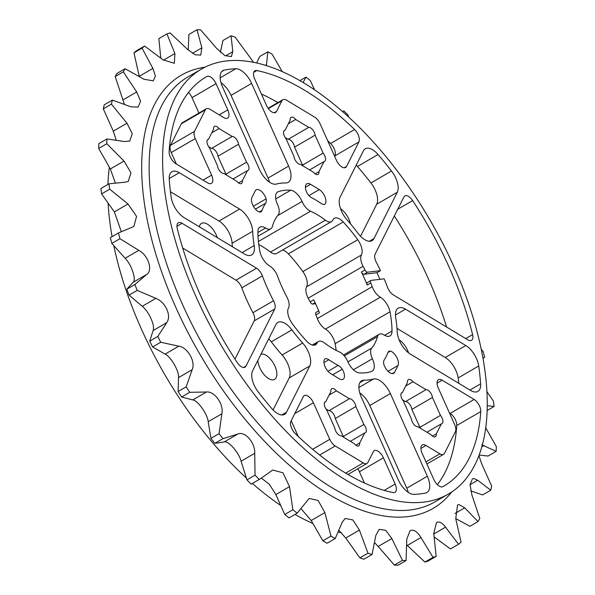 <?xml version="1.0" encoding="UTF-8"?>
<svg xmlns="http://www.w3.org/2000/svg" width="595" height="595" viewBox="0 0 595 595"><rect width="100%" height="100%" fill="white"/><g stroke="black" fill="none" stroke-linecap="round" stroke-linejoin="round"><path stroke-width="0.89" d="M274.213 112.76L276.563 111.399A8.918 4.418 -120.2 0 1 275.604 112.448A8.918 4.418 -120.2 0 1 274.704 112.745A8.918 4.418 -120.2 0 1 266.448 105.3L254.72 79.061A8.918 4.418 -120.2 0 1 254.913 70.798A8.918 4.418 -120.2 0 1 256.824 70.56A236.617 117.23 -120.2 0 1 354.59 129.531A8.918 4.418 -120.2 0 1 358.911 141.915L334.911 155.868A8.918 4.418 59.8 0 0 330.589 143.484L354.59 129.531M344.208 167.812L346.558 166.444A8.918 4.418 -120.2 0 1 345.598 167.5A8.918 4.418 -120.2 0 1 336.443 160.345L320.088 123.782A8.918 4.418 59.8 0 0 314.651 117.126L286.597 100.205A8.918 4.418 59.8 0 0 282.878 99.7A8.918 4.418 59.8 0 0 281.918 100.756L268.397 108.617M205.171 77.491L206.919 76.48A8.918 4.418 -120.2 0 1 216.037 83.65L192.036 97.602A8.918 4.418 59.8 0 0 188.511 92.456M219.228 114.85L227.773 109.882A8.918 4.418 -120.2 0 1 227.58 118.145A8.918 4.418 -120.2 0 1 226.68 118.442A8.918 4.418 -120.2 0 1 223.861 117.646L210.005 109.287A8.918 4.418 59.8 0 0 206.294 108.788A8.918 4.418 59.8 0 0 205.334 109.844L194.483 131.383A8.918 4.418 59.8 0 0 195.249 138.59L211.604 175.153A8.918 4.418 -120.2 0 1 211.411 183.416A8.918 4.418 -120.2 0 1 207.692 182.918L175.748 163.647A8.918 4.418 -120.2 0 1 169.106 151.539A236.617 117.23 59.8 0 1 206.041 76.978A236.617 117.23 59.8 0 1 206.919 76.48M195.249 138.59L171.241 152.536A8.918 4.418 -120.2 0 1 170.482 145.329L194.483 131.383M205.334 109.844L181.334 123.79A8.918 4.418 -120.2 0 1 182.286 122.734L206.294 108.788M345.68 473.137L363.27 462.91A8.918 4.418 59.8 0 0 366.089 463.706A8.918 4.418 59.8 0 0 366.989 463.416A8.918 4.418 59.8 0 0 367.941 462.36L373.303 451.717A8.918 4.418 -120.2 0 1 374.262 450.66A8.918 4.418 -120.2 0 1 383.411 457.815L395.147 484.047A8.918 4.418 -120.2 0 1 394.954 492.31A8.918 4.418 -120.2 0 1 394.054 492.608A8.918 4.418 -120.2 0 1 393.042 492.556A236.617 117.23 -120.2 0 1 295.276 433.584A8.918 4.418 -120.2 0 1 290.955 421.201L303.309 396.672A8.918 4.418 -120.2 0 1 304.268 395.615A8.918 4.418 -120.2 0 1 305.168 395.318A8.918 4.418 -120.2 0 1 313.424 402.77L294.785 413.599M312.628 449.307L329.779 439.333A8.918 4.418 59.8 0 0 335.216 445.99L319.649 455.034M383.411 457.815L359.41 471.768A8.918 4.418 59.8 0 0 357.721 468.801M480.753 411.576A236.617 117.23 59.8 0 1 443.825 486.137A236.617 117.23 59.8 0 1 442.948 486.636A8.918 4.418 -120.2 0 1 442.078 486.911A8.918 4.418 -120.2 0 1 433.822 479.466L422.093 453.226A8.918 4.418 -120.2 0 1 422.286 444.963A8.918 4.418 -120.2 0 1 425.998 445.469L439.854 453.829A8.918 4.418 59.8 0 0 442.673 454.625A8.918 4.418 59.8 0 0 443.572 454.327A8.918 4.418 59.8 0 0 444.532 453.271L455.383 431.732A8.918 4.418 59.8 0 0 454.617 424.525L438.262 387.962A8.918 4.418 -120.2 0 1 438.455 379.699A8.918 4.418 -120.2 0 1 439.355 379.402A8.918 4.418 -120.2 0 1 442.167 380.198L474.118 399.468A8.918 4.418 -120.2 0 1 480.753 411.576L456.752 425.529A8.918 4.418 59.8 0 0 450.118 413.421L474.118 399.468M359.41 471.768L364.452 483.051M298.229 436.418L291.2 420.71M363.27 462.91L335.216 445.99M437.355 484.605A236.617 117.23 59.8 0 0 456.752 425.529M449.478 413.034L450.118 413.421M171.241 152.536L176.388 164.034M181.334 123.79L170.482 145.329M198.946 113.057L192.036 97.602M227.773 109.882L216.037 83.65M334.658 156.359L334.911 155.868M261.406 94.017A236.617 117.23 -120.2 0 1 277.91 102.585M327.629 140.643A236.617 117.23 -120.2 0 1 330.589 143.484M276.563 111.399L281.918 100.756M364.014 274.258A2.923 1.45 -120.2 0 1 361.418 272.041L364.98 269.974A2.923 1.45 59.8 0 0 367.576 272.183L364.014 274.258L376.925 272.726A109.584 54.294 -120.2 0 1 379.922 279.353M397.72 209.262L412.647 200.589A236.602 117.23 -120.2 0 1 472.594 334.606A8.918 4.418 59.8 0 1 471.508 340.318A8.918 4.418 59.8 0 1 467.796 339.819L393.325 294.897A8.918 4.418 59.8 0 1 387.471 287.221A109.584 54.294 59.8 0 0 384.154 278.847L371.243 280.379A2.923 1.45 59.8 0 0 370.945 280.476A2.923 1.45 59.8 0 0 370.789 282.952A82.259 40.758 -120.2 0 1 372.202 286.686L317.336 318.57A11.967 5.928 -120.2 0 0 325.42 329.102A13.06 6.471 -120.2 0 1 335.111 343.672A101.604 50.337 -120.2 0 1 336.205 350.41M370.789 282.952L367.219 285.027A2.923 1.45 -120.2 0 1 367.383 282.551L370.945 280.476M367.219 285.027A82.259 40.758 59.8 0 0 361.418 272.041M376.925 272.726L380.488 270.651L367.576 272.183M315.595 303.725L312.71 304.067A2.923 1.45 -120.2 0 1 310.114 301.858L313.684 299.783A82.259 40.758 -120.2 0 1 319.485 312.762L315.923 314.837A2.923 1.45 -120.2 0 1 316.086 312.36L318.712 310.835M208.644 146.653L211.56 148.415L232.139 136.456A6.039 2.99 -120.2 0 1 238.513 144.265L217.941 156.225L225.966 174.149A6.039 2.99 -120.2 0 1 226.732 175.213M225.966 174.149L246.538 162.197A6.039 2.99 -120.2 0 1 248.041 170.453A6.039 2.99 -120.2 0 1 247.431 170.653L233.039 179.021M247.431 170.653L242.373 180.694L238.536 182.925M242.373 180.694A6.039 2.99 -120.2 0 1 241.458 183.528A6.039 2.99 -120.2 0 1 236.892 181.341L223.817 173.457A6.039 2.99 -120.2 0 1 217.435 165.648L209.41 147.716A6.039 2.99 -120.2 0 1 207.908 139.461A6.039 2.99 -120.2 0 1 208.518 139.26L207.432 139.892M208.518 139.26L213.575 129.219A6.039 2.99 -120.2 0 1 214.498 126.385A6.039 2.99 -120.2 0 1 215.107 126.185A6.039 2.99 -120.2 0 1 219.057 128.572L211.768 132.804M219.057 128.572L232.139 136.456M211.56 148.415A6.039 2.99 -120.2 0 1 217.941 156.225M238.513 144.265L246.538 162.197M402.555 399.855L405.478 401.618L426.05 389.658A6.039 2.99 -120.2 0 1 432.431 397.467L411.859 409.427L419.877 427.351A6.039 2.99 -120.2 0 1 420.65 428.415M419.877 427.351L440.449 415.399A6.039 2.99 -120.2 0 1 441.959 423.655A6.039 2.99 -120.2 0 1 441.349 423.856L426.95 432.223M441.349 423.856L436.291 433.896L432.453 436.128M436.291 433.896A6.039 2.99 -120.2 0 1 435.369 436.73A6.039 2.99 -120.2 0 1 430.802 434.543L417.727 426.66A6.039 2.99 -120.2 0 1 411.346 418.85L403.328 400.918A6.039 2.99 -120.2 0 1 401.826 392.663A6.039 2.99 -120.2 0 1 402.436 392.462L401.35 393.094M402.436 392.462L407.493 382.421A6.039 2.99 -120.2 0 1 408.408 379.588A6.039 2.99 -120.2 0 1 409.018 379.387A6.039 2.99 -120.2 0 1 412.975 381.774L405.686 386.006M412.975 381.774L426.05 389.658M405.478 401.618A6.039 2.99 -120.2 0 1 411.859 409.427M432.431 397.467L440.449 415.399M325.971 408.944L328.886 410.706L349.466 398.747A6.039 2.99 -120.2 0 1 355.847 406.556L335.268 418.508L343.293 436.44A6.039 2.99 -120.2 0 1 344.059 437.504M343.293 436.44L363.865 424.48A6.039 2.99 -120.2 0 1 365.367 432.744A6.039 2.99 -120.2 0 1 364.757 432.937L350.366 441.304M364.757 432.937L359.7 442.978L355.862 445.209M359.7 442.978A6.039 2.99 -120.2 0 1 358.785 445.819A6.039 2.99 -120.2 0 1 354.218 443.632L341.143 435.741A6.039 2.99 -120.2 0 1 334.762 427.931L326.737 410.007A6.039 2.99 -120.2 0 1 325.234 401.744A6.039 2.99 -120.2 0 1 325.844 401.551L324.758 402.175M325.844 401.551L330.902 391.51A6.039 2.99 -120.2 0 1 331.824 388.669A6.039 2.99 -120.2 0 1 332.434 388.476A6.039 2.99 -120.2 0 1 336.383 390.856L329.095 395.095M336.383 390.856L349.466 398.747M328.886 410.706A6.039 2.99 -120.2 0 1 335.268 418.508M355.847 406.556L363.865 424.48M285.228 137.571L288.151 139.327L308.723 127.375A6.039 2.99 -120.2 0 1 315.105 135.177L294.532 147.136L302.55 165.068A6.039 2.99 -120.2 0 1 303.324 166.131M302.55 165.068L323.122 153.108A6.039 2.99 -120.2 0 1 324.632 161.364A6.039 2.99 -120.2 0 1 324.022 161.565L309.623 169.932M324.022 161.565L318.965 171.605L315.127 173.837M318.965 171.605A6.039 2.99 -120.2 0 1 318.042 174.447A6.039 2.99 -120.2 0 1 313.476 172.26L300.401 164.369A6.039 2.99 -120.2 0 1 294.019 156.559L286.002 138.635A6.039 2.99 -120.2 0 1 284.499 130.372A6.039 2.99 -120.2 0 1 285.109 130.179L284.023 130.803M285.109 130.179L290.167 120.138A6.039 2.99 -120.2 0 1 291.081 117.297A6.039 2.99 -120.2 0 1 291.691 117.096A6.039 2.99 -120.2 0 1 295.648 119.483L288.359 123.723M295.648 119.483L308.723 127.375M288.151 139.327A6.039 2.99 -120.2 0 1 294.532 147.136M315.105 135.177L323.122 153.108M252.667 231.291A17.53 8.687 59.8 0 0 239.599 209.076L179.288 172.691A17.53 8.687 59.8 0 0 173.747 171.129A17.53 8.687 59.8 0 0 171.977 171.71A17.53 8.687 59.8 0 0 169.248 179.288A236.602 117.23 -120.2 0 0 171.144 197.146A17.53 8.687 59.8 0 0 184.041 217.577L244.359 253.961A17.53 8.687 59.8 0 0 251.663 254.943A17.53 8.687 59.8 0 0 254.177 245.549A109.584 54.294 -120.2 0 1 252.667 231.291L232.095 243.251A17.53 8.687 -120.2 0 0 219.027 221.035L170.438 191.716M232.295 246.68A109.584 54.294 -120.2 0 1 232.095 243.251M199.362 226.821A14.384 7.125 -120.2 0 1 201.474 223.378A14.384 7.125 -120.2 0 1 202.925 222.902A14.384 7.125 -120.2 0 1 217.272 237.621M302.654 343.04L282.082 354.992A17.53 8.687 -120.2 0 1 289.207 377.914L309.779 365.962A17.53 8.687 59.8 0 0 302.654 343.04A109.584 54.294 -120.2 0 1 291.9 329.883A17.53 8.687 59.8 0 0 279.576 321.873A17.53 8.687 59.8 0 0 277.805 322.453A17.53 8.687 59.8 0 0 275.924 324.528L252.592 370.834A17.53 8.687 59.8 0 0 258.356 392.112A236.602 117.23 -120.2 0 0 271.826 408.594A17.53 8.687 59.8 0 0 284.574 414.343A17.53 8.687 59.8 0 0 286.455 412.268L281.837 414.953M268.732 338.8A17.53 8.687 -120.2 0 1 271.327 341.835L291.9 329.883M289.207 377.914L273.068 409.955M309.779 365.962L286.455 412.268M282.082 354.992A109.584 54.294 -120.2 0 1 271.327 341.835M260.997 354.159A14.384 7.125 -120.2 0 1 261.592 354.047A14.384 7.125 -120.2 0 1 274.25 364.705A14.384 7.125 -120.2 0 1 274.592 379.387A14.384 7.125 -120.2 0 1 273.135 379.863A14.384 7.125 -120.2 0 1 263.369 373.742A14.384 7.125 -120.2 0 1 257.88 360.347M359.722 392.834A17.53 8.687 -120.2 0 1 369.785 405.515L390.357 393.555A17.53 8.687 59.8 0 0 374.129 378.911A17.53 8.687 59.8 0 0 373.407 379.045A109.584 54.294 -120.2 0 1 364.162 380.146A17.53 8.687 59.8 0 0 363.404 380.183A17.53 8.687 59.8 0 0 361.634 380.763A17.53 8.687 59.8 0 0 361.254 397.006L398.241 479.704A17.53 8.687 59.8 0 0 414.038 494.386A236.602 117.23 -120.2 0 0 425.618 493.01A17.53 8.687 59.8 0 0 426.965 492.496A17.53 8.687 59.8 0 0 427.344 476.245L406.772 488.205A17.53 8.687 -120.2 0 1 408.296 492.385M369.785 405.515L406.772 488.205M390.357 393.555L427.344 476.245M395.437 315.008L405.507 309.155A17.53 8.687 59.8 0 0 399.974 307.593A17.53 8.687 59.8 0 0 398.204 308.173A17.53 8.687 59.8 0 0 395.69 317.566A109.584 54.294 -120.2 0 1 397.2 331.824A17.53 8.687 59.8 0 0 410.26 354.04L470.578 390.424A17.53 8.687 59.8 0 0 477.889 391.406A17.53 8.687 59.8 0 0 480.619 383.827L469.938 390.037M396.999 328.388L445.253 357.498A17.53 8.687 -120.2 0 1 458.15 377.929L478.722 365.97A236.602 117.23 -120.2 0 1 480.619 383.827M458.15 377.929A236.602 117.23 -120.2 0 1 458.857 383.351M478.722 365.97A17.53 8.687 59.8 0 0 465.826 345.539L445.253 357.498M405.507 309.155L465.826 345.539M399.066 339.767A14.384 7.125 -120.2 0 1 408.534 352.85M356.226 165.12A17.53 8.687 -120.2 0 1 357.469 166.474L378.041 154.522A17.53 8.687 59.8 0 0 367.063 148.192A17.53 8.687 59.8 0 0 365.293 148.772A17.53 8.687 59.8 0 0 363.411 150.847L340.087 197.153A17.53 8.687 59.8 0 0 347.212 220.076A109.584 54.294 -120.2 0 1 357.967 233.233A17.53 8.687 59.8 0 0 372.061 240.663A17.53 8.687 59.8 0 0 373.943 238.588L397.267 192.282A17.53 8.687 59.8 0 0 391.51 171.003L370.938 182.963A17.53 8.687 -120.2 0 1 376.695 204.234L397.267 192.282M378.041 154.522A236.602 117.23 -120.2 0 1 391.51 171.003M357.469 166.474A236.602 117.23 -120.2 0 1 370.938 182.963M360.555 236.275L376.695 204.234M340.548 208.719A14.384 7.125 -120.2 0 1 350.44 223.794M346.558 166.444L358.911 141.915M307.719 183.513A8.918 4.418 -120.2 0 1 310.538 184.301L319.284 189.582A8.918 4.418 -120.2 0 1 325.108 197.176A8.918 4.418 -120.2 0 1 324.811 204.301A8.918 4.418 59.8 0 1 324.253 204.435A8.918 4.418 59.8 0 1 321.017 203.371A100.451 49.772 59.8 0 0 311.691 197.741A8.918 4.418 59.8 0 1 307.585 193.911A8.918 4.418 -120.2 0 1 306.819 183.803A8.918 4.418 -120.2 0 1 307.719 183.513M446.6 327.027A236.602 117.23 59.8 0 0 394.321 216M380.488 270.651A109.584 54.294 59.8 0 0 376.352 262.373A8.918 4.418 59.8 0 1 375.103 254.154L403.901 196.982A8.918 4.418 59.8 0 1 404.86 195.926A8.918 4.418 59.8 0 1 405.76 195.636A8.918 4.418 59.8 0 1 412.647 200.589M260.022 212.051A8.918 4.418 59.8 0 0 260.922 211.761A8.918 4.418 59.8 0 0 262.031 210.37A100.451 49.772 -120.2 0 1 265.638 203.207A8.918 4.418 59.8 0 0 266.069 198.834A8.918 4.418 59.8 0 0 257.114 189.515A8.918 4.418 59.8 0 0 256.214 189.805A8.918 4.418 59.8 0 0 255.255 190.861L251.871 197.577A8.918 4.418 59.8 0 0 253.083 205.721A8.918 4.418 59.8 0 0 259.405 212.058A8.918 4.418 59.8 0 0 260.022 212.051M253.358 206.22L266.069 198.834M182.695 248.041L235.97 280.178A8.918 4.418 -120.2 0 1 241.815 287.846A109.584 54.294 59.8 0 0 252.934 312.702A8.918 4.418 -120.2 0 1 254.191 320.913L234.973 359.068M273.514 300.743A109.584 54.294 -120.2 0 1 262.395 275.887A8.918 4.418 59.8 0 0 256.542 268.219L182.07 223.296A8.918 4.418 59.8 0 0 179.259 222.508A8.918 4.418 59.8 0 0 178.351 222.798A8.918 4.418 59.8 0 0 177.273 228.51A236.602 117.23 59.8 0 0 237.219 362.526A8.918 4.418 59.8 0 0 245.006 367.189A8.918 4.418 59.8 0 0 245.966 366.133L274.764 308.961A8.918 4.418 59.8 0 0 273.514 300.743L252.934 312.702M390.461 351.057A8.918 4.418 59.8 0 0 388.944 351.355A8.918 4.418 59.8 0 0 387.836 352.746A100.451 49.772 -120.2 0 1 384.229 359.908A8.918 4.418 59.8 0 0 383.797 364.281A8.918 4.418 59.8 0 0 393.652 373.31A8.918 4.418 59.8 0 0 394.611 372.254L397.995 365.538A8.918 4.418 59.8 0 0 396.783 357.394A8.918 4.418 59.8 0 0 390.461 351.057L387.933 352.523M323.955 362.586L328.842 359.744A8.918 4.418 59.8 0 0 325.056 358.815A8.918 4.418 -120.2 0 0 324.758 365.94A8.918 4.418 -120.2 0 0 330.582 373.534L339.329 378.807A8.918 4.418 -120.2 0 0 343.047 379.312A8.918 4.418 -120.2 0 0 342.281 369.205A8.918 4.418 59.8 0 0 338.176 365.375L327.979 371.302M332.664 374.791L342.281 369.205M328.842 359.744A100.451 49.772 59.8 0 0 338.176 365.375M329.779 439.333L313.424 402.77M221.786 71.534L224.248 70.106A17.53 8.687 59.8 0 0 222.902 70.619A17.53 8.687 59.8 0 0 222.523 86.87L259.509 169.56A17.53 8.687 59.8 0 0 276.459 184.063A109.584 54.294 -120.2 0 1 280.937 183.201A109.584 54.294 -120.2 0 1 285.697 182.97A17.53 8.687 59.8 0 0 288.233 182.353A17.53 8.687 59.8 0 0 288.612 166.109L251.626 83.412A17.53 8.687 59.8 0 0 235.828 68.73L220.15 77.841M288.612 166.109L268.04 178.061A17.53 8.687 -120.2 0 1 269.565 182.241M220.99 82.69A17.53 8.687 -120.2 0 1 231.046 95.371L251.626 83.412M224.248 70.106A236.602 117.23 -120.2 0 1 229.938 69.191A236.602 117.23 -120.2 0 1 235.828 68.73M268.04 178.061L231.046 95.371M364.98 269.974A82.259 40.758 -120.2 0 0 363.076 266.292A11.967 5.928 -120.2 0 1 361.403 255.002A13.06 6.471 -120.2 0 0 357.736 239.718A101.604 50.337 -120.2 0 0 343.226 221.965A13.06 6.471 -120.2 0 0 335.632 217.896A13.06 6.471 -120.2 0 0 334.308 218.328A13.06 6.471 -120.2 0 0 332.828 220.038A11.967 5.928 -120.2 0 1 331.475 221.6A11.967 5.928 -120.2 0 1 325.391 220.18A82.259 40.758 -120.2 0 0 310.523 211.21A11.967 5.928 -120.2 0 1 302.037 201.46A13.06 6.471 -120.2 0 0 290.658 190.251A101.604 50.337 -120.2 0 0 284.142 190.363A101.604 50.337 -120.2 0 0 278.185 191.731A13.06 6.471 -120.2 0 0 277.627 191.984A13.06 6.471 -120.2 0 0 277.478 204.375A11.967 5.928 -120.2 0 1 278.125 215.055A82.259 40.758 -120.2 0 0 272.376 226.472A11.967 5.928 -120.2 0 1 270.74 228.807A11.967 5.928 -120.2 0 1 265.563 228.019A13.06 6.471 -120.2 0 0 261.235 226.725A13.06 6.471 -120.2 0 0 259.911 227.156A13.06 6.471 -120.2 0 0 257.851 232.087A101.604 50.337 -120.2 0 0 259.889 251.328A13.06 6.471 -120.2 0 0 269.58 265.898A11.967 5.928 -120.2 0 1 277.664 276.43A82.259 40.758 -120.2 0 0 286.79 296.823A11.967 5.928 -120.2 0 1 288.463 308.113A13.06 6.471 -120.2 0 0 292.13 323.397A101.604 50.337 -120.2 0 0 306.641 341.151A13.06 6.471 -120.2 0 0 315.558 344.788A13.06 6.471 -120.2 0 0 317.038 343.077A11.967 5.928 -120.2 0 1 318.392 341.515A11.967 5.928 -120.2 0 1 319.597 341.121A11.967 5.928 -120.2 0 1 324.468 342.936A82.259 40.758 -120.2 0 0 339.343 351.905A11.967 5.928 -120.2 0 1 347.83 361.656A13.06 6.471 -120.2 0 0 359.209 372.864A101.604 50.337 -120.2 0 0 371.682 371.384A13.06 6.471 -120.2 0 0 372.232 371.131A13.06 6.471 -120.2 0 0 372.388 358.74A11.967 5.928 -120.2 0 1 371.734 348.06L347.934 361.894M258.795 244.59A82.259 40.758 -120.2 0 1 270.532 252.064A11.967 5.928 -120.2 0 0 276.608 253.485L331.475 221.6M282.67 249.959A13.06 6.471 -120.2 0 1 288.359 253.849A101.604 50.337 -120.2 0 1 302.87 271.603A13.06 6.471 -120.2 0 1 306.537 286.887A11.967 5.928 -120.2 0 0 308.21 298.177A82.259 40.758 -120.2 0 1 310.114 301.858M371.734 348.06A82.259 40.758 -120.2 0 0 377.49 336.644A11.967 5.928 -120.2 0 1 379.127 334.308A11.967 5.928 -120.2 0 1 380.331 333.914A11.967 5.928 -120.2 0 1 384.303 335.097A13.06 6.471 -120.2 0 0 389.948 335.959A13.06 6.471 -120.2 0 0 392.016 331.028A101.604 50.337 -120.2 0 0 389.978 311.787A13.06 6.471 -120.2 0 0 380.287 297.217A11.967 5.928 -120.2 0 1 372.202 286.686M423.603 502.135A245.75 121.759 -120.2 0 1 207.231 319.998A245.75 121.759 -120.2 0 1 201.452 69.087A245.75 121.759 -120.2 0 1 226.264 60.98A245.75 121.759 -120.2 0 1 442.635 243.117A245.75 121.759 -120.2 0 1 448.414 494.029A245.75 121.759 -120.2 0 1 423.603 502.135M341.433 532.711A245.75 121.759 -120.2 0 1 338.332 532.056M312.821 523.474A245.75 121.759 -120.2 0 1 295.023 514.415M280.468 505.289A245.75 121.759 -120.2 0 1 252.377 483.445M246.293 477.978A245.75 121.759 -120.2 0 1 113.831 245.765M112.076 236.669A245.75 121.759 -120.2 0 1 108.134 203.408M107.926 184.443A245.75 121.759 -120.2 0 1 109.339 167.284M115.913 139.981A245.75 121.759 -120.2 0 1 116.107 139.453M348.707 117.022L348.045 115.125A295.023 146.169 -120.2 0 0 343.843 110.849L342.631 111.562M314.532 89.711L310.248 80.526A295.023 146.169 -120.2 0 0 305.934 77.119L299.977 80.585M305.934 77.119L303.153 82.445M282.179 71.526L272.116 54.182A295.023 146.169 -120.2 0 0 267.862 51.772L259.755 56.48L256.668 62.944M267.862 51.772L266.486 64.706L265.489 65.279M220.358 52.3L222.969 40.49L231.076 35.774A295.023 146.169 -120.2 0 1 235.114 37.091L253.567 62.289M266.396 65.562L266.486 64.706M231.076 35.774L232.809 51.631L225.475 55.893M188.236 50.047L188.898 34.458L197.005 29.75A295.023 146.169 -120.2 0 1 200.664 29.921L216.788 48.545L224.917 55.603L231.366 56.607L232.809 51.631M197.005 29.75L201.891 47.853L192.416 53.357M160.791 58.05L158.843 38.63L166.942 33.922A295.023 146.169 -120.2 0 1 170.096 32.941L187.715 49.534L195.056 54.762L200.746 55.104L201.891 47.853M166.942 33.922L174.9 53.513L163.454 60.169M139.267 76.435L133.957 52.843L142.064 48.128A295.023 146.169 -120.2 0 1 144.578 46.038L163.119 59.902L174.365 63.286L174.9 53.513M144.578 46.038L136.471 50.746A295.023 146.169 -120.2 0 0 133.957 52.843M115.274 182.851L110.365 168.98L98.703 148.452L106.802 143.745A295.023 146.169 -120.2 0 1 106.951 138.947L124.6 141.573L129.747 141.03L132.291 133.771L126.943 123.225L111.399 104.118L103.299 108.826L113.295 131.153L116.218 140.026M106.951 138.947L98.844 143.663A295.023 146.169 -120.2 0 0 98.703 148.452M106.802 143.745L124.013 161.052L110.365 168.98M121.268 231.522L114.359 211.902L101.589 193.896L109.688 189.188A295.023 146.169 -120.2 0 1 108.989 183.818L125.166 182.167L128.282 181.349L130.96 172.781L124.013 161.052M108.989 183.818L100.89 188.533A295.023 146.169 -120.2 0 0 101.589 193.896M111.399 104.118A295.023 146.169 -120.2 0 1 112.388 100.079L130.945 106.825L138.166 107.093L140.561 101.15L136.694 91.935L123.306 71.831L115.199 76.539L124.318 104.162M112.388 100.079L104.281 104.794A295.023 146.169 -120.2 0 0 103.299 108.826M142.064 48.128L152.893 68.403L139.245 76.331M123.306 71.831A295.023 146.169 -120.2 0 1 125.091 68.708L143.945 79.239L153.235 80.846L155.421 76.093L152.893 68.403M125.091 68.708L116.984 73.423A295.023 146.169 -120.2 0 0 115.199 76.539M109.688 189.188L128.007 203.973L114.359 211.902M119.952 238.699L138.776 250.339C148.304 255.344 153.168 270.331 146.66 274.474L133.012 282.402C136.694 280.29 131.592 264.596 125.129 258.267L111.845 243.414L119.952 238.699A295.023 146.169 -120.2 0 1 118.435 232.972L133.853 226.502L136.575 216.439L128.007 203.973M118.435 232.972L110.328 237.68A295.023 146.169 -120.2 0 0 111.845 243.414M133.012 282.402L126.809 289.222L134.916 284.507L146.66 274.474M155.905 298.355L137.192 290.382L129.085 295.098L142.257 306.291C145.53 308.969 148.438 313.059 150.981 318.548C153.346 324.044 154.06 328.046 153.116 330.567L149.695 341.166L157.801 336.458L166.764 322.631C169.114 319.165 169.136 314.733 166.838 309.333C164.346 304 160.702 300.341 155.905 298.355L142.257 306.291M178.745 346.193L160.747 342.251L152.64 346.959L165.098 354.129C170.802 356.479 179.512 371.763 178.515 377.609L178.098 391.525L186.205 386.817L192.163 369.681C195.889 361.79 187.581 347.197 178.745 346.193L165.098 354.129M260.164 478.923L251.157 484.152L260.164 478.923L272.688 470.05L282.989 472.794L289.512 486.643L292.859 509.759L284.752 514.474L275.864 494.579L269.334 484.285L261.436 478.172M324.863 512.578L311.215 520.513L322.884 540.818A295.023 146.169 -120.2 0 0 327.138 543.228L335.245 538.52A295.023 146.169 -120.2 0 1 330.991 536.11L324.863 512.578L318.109 500.454L309.147 498.439L297.165 513.173L289.066 517.881A295.023 146.169 -120.2 0 1 284.752 514.474M311.215 520.513L301.048 508.71M330.991 536.11L322.884 540.818M237.829 434.038L222.976 438.634L214.869 443.342L224.181 441.973C228.041 440.122 239.034 452.669 241.087 461.222L246.955 479.875L255.054 475.167L254.734 453.293C255.337 442.732 244.857 430.75 237.829 434.038L224.181 441.973M206.405 392.008L189.708 392.313L181.609 397.021L192.758 399.944C197.666 400.182 207.707 414.373 208.213 421.729L210.942 438.359L219.049 433.651L221.861 413.793C224.047 404.407 214.468 390.856 206.405 392.008L192.758 399.944M335.245 538.52L342.162 522.365L345.1 518.468L352.842 519.926L359.417 530.1L367.985 553.201L359.886 557.909L345.769 538.029L339.016 530.495M391.86 538.527L378.212 546.455L394.336 565.079A295.023 146.169 -120.2 0 0 397.995 565.25L406.102 560.542A295.023 146.169 -120.2 0 1 402.436 560.371L391.86 538.527L385.694 530.323L379.156 529.371L375.839 535.44L372.031 554.51L363.924 559.226A295.023 146.169 -120.2 0 1 359.886 557.909M378.212 546.455L374.642 542.699M402.436 560.371L394.336 565.079M406.102 560.542L406.757 539.219L410.014 530.733L411.584 530.212C414.752 529.981 417.869 532.421 420.933 537.538L433.011 557.351L424.904 562.059L406.764 544.953M478.893 455.547L481.705 463.847L491.701 486.174A295.023 146.169 -120.2 0 1 490.719 490.206L477.703 480.247L473.732 478.469L472.4 478.856L470.035 484.806L471.954 495.129L479.801 518.461A295.023 146.169 -120.2 0 1 478.016 521.577L464.702 507.825L458.953 504.553L457.548 504.984L455.755 518.669L461.043 542.157A295.023 146.169 -120.2 0 1 458.529 544.254L445.529 527.17C442.881 523.555 440.36 521.837 437.972 522.023L436.485 522.499L433.748 533.559L436.157 556.37L428.058 561.078A295.023 146.169 -120.2 0 1 424.904 562.059M434.209 536.95L450.422 548.962L458.529 544.254M479.087 455.019L488.049 456.053L496.156 451.337L481.727 444.785M496.156 451.337A295.023 146.169 -120.2 0 0 496.297 446.548L485.661 427.716M487.186 405.738L494.11 406.467L487.074 410.557M470.682 490.838L482.612 494.921L490.719 490.206M455.733 518.565L469.909 526.292L478.016 521.577M494.11 406.467A295.023 146.169 -120.2 0 0 493.411 401.104L486.866 391.592M482.895 358.138L484.672 357.32L482.924 358.331M484.672 357.32A295.023 146.169 -120.2 0 0 483.155 351.586L481.169 349.235M251.157 484.152A295.023 146.169 -120.2 0 1 246.955 479.875M214.869 443.342A295.023 146.169 -120.2 0 1 210.942 438.359M181.609 397.021A295.023 146.169 -120.2 0 1 178.098 391.525M152.64 346.959A295.023 146.169 -120.2 0 1 149.695 341.166M436.157 556.37A295.023 146.169 -120.2 0 1 433.011 557.351M372.031 554.51A295.023 146.169 -120.2 0 1 367.985 553.201M222.976 438.634A295.023 146.169 -120.2 0 1 219.049 433.651M259.256 479.444A295.023 146.169 -120.2 0 1 255.054 475.167M297.165 513.173A295.023 146.169 -120.2 0 1 292.859 509.759M189.708 392.313A295.023 146.169 -120.2 0 1 186.205 386.817M160.747 342.251A295.023 146.169 -120.2 0 1 157.801 336.458M137.192 290.382A295.023 146.169 -120.2 0 1 134.916 284.507M129.085 295.098A295.023 146.169 -120.2 0 1 126.809 289.222M315.923 314.837A82.259 40.758 -120.2 0 1 317.336 318.57M256.824 70.56L253.753 72.345M203.059 180.121L211.604 175.153M425.998 445.469L420.881 448.444M384.221 490.399L395.147 484.047M425.968 461.899L439.854 453.829M201.452 69.087L187.96 76.926A245.75 121.759 59.8 0 0 182.62 304.677A245.75 121.759 59.8 0 0 410.111 509.974A245.75 121.759 59.8 0 0 434.923 501.875L448.414 494.029M451.776 491.924A250.547 124.132 -120.2 0 1 175.852 307.451A250.547 124.132 -120.2 0 1 204.948 67.205M315.097 302.676L312.71 304.067M239.599 209.076L219.027 221.035M169.218 178.545L179.288 172.691M254.177 245.549L242.068 252.585M359.849 382.652L364.162 380.146M373.407 379.045L358.867 387.501M373.943 238.588L369.324 241.272M305.413 187.284L310.538 184.301M308.954 195.584L319.284 189.582M472.594 334.606L465.751 338.585M262.031 210.37L259.227 211.999M255.419 209.142L265.638 203.207M241.815 287.846L262.395 275.887M254.191 320.913L274.764 308.961M245.966 366.133L243.615 367.494M176.953 226.279L182.07 223.296M256.542 268.219L235.97 280.178M392.261 373.615L394.611 372.254M388.044 371.317L397.995 365.538M442.167 380.198L437.05 383.173M265.563 228.019L257.858 232.496M278.185 191.731L277.136 192.341M302.037 201.46L277.649 215.628M290.658 190.251L275.745 198.916M310.523 211.21L258.423 241.488M325.391 220.18L270.532 252.064M357.736 239.718L302.87 271.603M343.226 221.965L288.359 253.849M361.403 255.002L306.537 286.887M363.076 266.292L308.21 298.177M380.287 297.217L325.42 329.102M389.978 311.787L335.111 343.672M392.016 331.028L384.645 335.305M377.49 336.644L344.312 355.929M372.388 358.74L353.423 369.763M317.038 343.077L313.342 345.226M126.943 123.225L113.295 131.153M136.694 91.935L123.046 99.871M138.776 250.339L125.129 258.267M166.764 322.631L153.116 330.567M192.163 369.681L178.515 377.609M289.512 486.643L275.864 494.579M254.734 453.293L241.087 461.222M221.861 413.793L208.213 421.729M359.417 530.1L345.769 538.029M420.933 537.538L407.285 545.466M445.529 527.17L433.807 533.983M484.047 445.491L481.749 446.83M477.703 480.247L470.035 484.702M464.702 507.825L454.915 513.515M268.144 108.268L282.878 99.7M347.949 474.475L366.989 463.416M426.913 464.011L443.572 454.327M270.74 228.807L257.992 236.215M343.315 111.146L342.623 111.555M318.392 341.515L312.33 345.041M379.127 334.308L343.501 355.014"/></g></svg>
